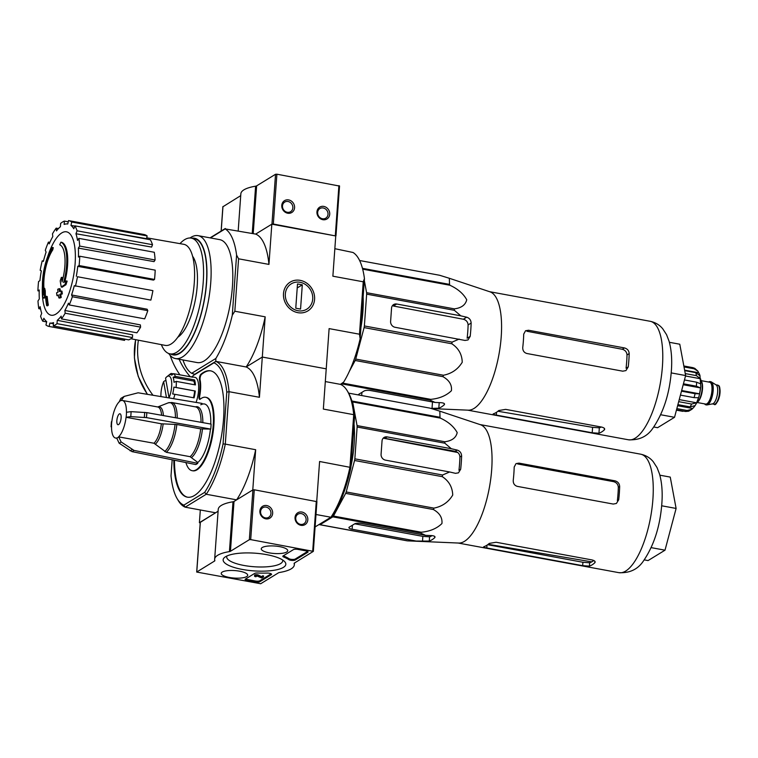 <?xml version="1.0" encoding="UTF-8"?>
<svg xmlns="http://www.w3.org/2000/svg" width="758" height="758" viewBox="0 0 758 758"><rect width="100%" height="100%" fill="white"/><g stroke="black" fill="none" stroke-linecap="round" stroke-linejoin="round"><path stroke-width="1.14" d="M240.722 195.63L222.947 206.735M252.234 233.464L255.617 186.184A39.928 11.275 -175.9 0 0 240.855 193.764L238.192 230.868M255.617 186.184A3.468 0.976 -175.9 0 0 256.64 185.862L275.533 174.264L276.897 174.198L339.461 186.051M271.828 224.178L335.756 235.965L273.325 224.027L271.961 224.093L255.673 234.089L225.145 228.907A74.644 26.246 -79.6 0 1 236.591 255.058L238.581 258.81L268.948 264.409L271.828 224.178L255.673 234.089A74.644 26.246 -79.6 0 1 268.948 264.409M288.656 199.923A6.945 6.197 58.5 0 0 282.402 208.876A6.945 6.197 58.5 0 0 293.479 210.913A6.945 6.197 58.5 0 0 288.656 199.923M323.808 206.413A6.945 6.197 58.5 0 0 317.564 215.357A6.945 6.197 58.5 0 0 328.631 217.394A6.945 6.197 58.5 0 0 323.808 206.413M323.211 207.976A5.628 5.022 58.5 0 0 319.885 208.564A5.628 5.022 58.5 0 0 318.549 215.992A5.628 5.022 58.5 0 0 325.769 218.162A5.628 5.022 58.5 0 0 327.844 212.477A5.628 5.022 58.5 0 0 323.211 207.976M288.059 201.495A5.628 5.022 58.5 0 0 284.724 202.083A5.628 5.022 58.5 0 0 283.388 209.511A5.628 5.022 58.5 0 0 290.617 211.681A5.628 5.022 58.5 0 0 292.683 205.996A5.628 5.022 58.5 0 0 288.059 201.495M260.695 583.736L196.692 572.053L214.599 561.005A3.468 0.976 4.1 0 0 214.865 560.664A3.468 0.976 4.1 0 0 214.846 560.55A39.928 11.275 4.1 0 1 214.656 559.186A39.928 11.275 4.1 0 1 229.428 551.606A3.468 0.976 4.1 0 0 230.441 551.284L249.344 539.687L250.699 539.62L313.348 551.369L294.369 563.071A3.468 0.976 4.1 0 0 294.104 563.412A3.468 0.976 4.1 0 0 294.123 563.535A39.928 11.275 4.1 0 1 294.303 564.89A39.928 11.275 4.1 0 1 279.541 572.48A3.468 0.976 4.1 0 0 278.527 572.792L260.695 583.736M200.32 522.328L218.096 511.224M214.656 559.186L218.228 509.357A39.928 11.275 4.1 0 1 233 501.777L229.428 551.606M316.844 501.644L254.271 489.791L252.916 489.858L234.014 501.455A3.468 0.976 4.1 0 1 233 501.777M300.954 525.322A6.945 6.197 58.5 0 0 307.198 516.378A6.945 6.197 58.5 0 0 296.132 514.341A6.945 6.197 58.5 0 0 300.954 525.322M265.793 518.842A6.945 6.197 58.5 0 0 272.046 509.897A6.945 6.197 58.5 0 0 260.97 507.86A6.945 6.197 58.5 0 0 265.793 518.842M247.241 580.505L255.238 581.983A3.468 0.976 4.1 0 0 259.767 581.756L271.317 574.668A3.468 0.976 4.1 0 0 271.582 574.327A3.468 0.976 4.1 0 0 266.987 573.076A38.194 10.783 4.1 0 1 257.549 573.01A3.468 0.976 4.1 0 0 254.631 573.427L245.384 579.103A3.468 0.976 4.1 0 0 245.118 579.444A3.468 0.976 4.1 0 0 247.241 580.505L247.316 579.51A3.468 0.976 4.1 0 1 245.611 578.96M295.184 560.02L307.805 552.279A3.468 0.976 4.1 0 0 308.07 551.938A3.468 0.976 4.1 0 0 305.938 550.867L297.951 549.398A3.468 0.976 4.1 0 0 293.422 549.626L283.094 555.955A3.468 0.976 4.1 0 0 282.829 556.296A3.468 0.976 4.1 0 0 283.644 557.007A38.194 10.783 4.1 0 1 288.864 559.65A3.468 0.976 4.1 0 0 292.076 560.418A3.468 0.976 4.1 0 0 295.184 560.02L295.26 559.025A3.468 0.976 4.1 0 1 292.143 559.423A3.468 0.976 4.1 0 1 288.931 558.655L288.864 559.65M266.56 554.629A31.419 8.869 4.1 0 1 284.62 561.583A31.419 8.869 4.1 0 1 253.854 570.888A31.419 8.869 4.1 0 1 224.719 557.291A31.419 8.869 4.1 0 1 266.56 554.629M239.566 571.191A13.274 3.743 4.1 0 1 247.705 575.246A13.274 3.743 4.1 0 1 234.203 578.06A13.274 3.743 4.1 0 1 221.232 573.351A13.274 3.743 4.1 0 1 239.566 571.191M279.598 546.632A13.274 3.743 4.1 0 1 287.737 550.687A13.274 3.743 4.1 0 1 274.235 553.492A13.274 3.743 4.1 0 1 261.264 548.792A13.274 3.743 4.1 0 1 279.598 546.632M282.611 559.972A28.074 7.931 4.1 0 1 282.725 560.778A28.074 7.931 4.1 0 1 254.148 566.747A28.074 7.931 4.1 0 1 226.718 556.76A28.074 7.931 4.1 0 1 226.945 555.984M265.376 517.894A5.628 5.022 58.5 0 0 268.702 517.307A5.628 5.022 58.5 0 0 270.047 509.878A5.628 5.022 58.5 0 0 262.818 507.708A5.628 5.022 58.5 0 0 260.752 513.393A5.628 5.022 58.5 0 0 265.376 517.894M300.538 524.375A5.628 5.022 58.5 0 0 303.863 523.787A5.628 5.022 58.5 0 0 305.199 516.359A5.628 5.022 58.5 0 0 297.979 514.189A5.628 5.022 58.5 0 0 295.904 519.874A5.628 5.022 58.5 0 0 300.538 524.375M307.653 551.417L295.26 559.025M283.321 555.822A3.468 0.976 4.1 0 0 283.719 556.012A38.194 10.783 4.1 0 1 288.931 558.655M271.165 573.806L259.833 580.761A3.468 0.976 4.1 0 1 255.304 580.988L247.316 579.51M256.27 575.976L256.232 576.525L255.598 576.203L257.436 576.146L261.7 578.013L263.509 576.904L261.226 577.539L258.288 576.033L258.355 575.028L261.302 576.544L263.576 575.909L263.509 576.904M262.619 575.729L262.552 576.734M261.302 576.544L261.226 577.539M256.232 576.525L255.834 576.772A2.085 0.587 4.1 0 1 254.555 576.127L254.631 575.133A2.085 0.587 4.1 0 1 256.062 574.678A2.085 0.587 4.1 0 1 258.355 575.028M254.555 576.127A2.085 0.587 4.1 0 1 255.986 575.673A2.085 0.587 4.1 0 1 258.288 576.033M362.457 268.332L449.532 284.383L449.342 278.281L490.009 291.839A60.233 21.177 100.4 0 1 501.228 336.609A60.233 21.177 100.4 0 1 468.188 410.173L431.605 408.6M449.342 278.281L439.612 275.268L359.624 260.525M449.532 284.383A67.358 23.678 100.4 0 1 449.911 285.245C457.86 288.912 463.47 293.763 466.729 299.78C465.488 304.962 461.347 307.994 454.317 308.866A67.358 23.678 100.4 0 1 454.374 310.316L460.817 315.84L396.709 304.015A5.211 4.652 58.5 0 0 393.629 304.564A5.211 4.652 58.5 0 0 391.554 308.118L390.607 321.401A5.211 4.652 58.5 0 0 395.041 327.276L465.014 340.446L468.008 339.954L470.197 336.334A64.818 22.787 -79.6 0 0 471.144 323.041C470.936 320.056 469.448 318.104 466.682 317.195L460.817 315.84M364.314 280.479L366.597 292.692A67.358 23.678 100.4 0 1 366.654 294.142L364.371 325.949L452.1 342.123L459.149 339.091M452.1 342.123A67.358 23.678 100.4 0 1 451.815 343.772C458.543 348.206 462.01 354.356 462.238 362.248C457.955 369.288 451.702 373.628 443.458 375.238A67.358 23.678 100.4 0 1 442.918 376.66C449.267 380.241 452.1 384.931 451.408 390.73C446.225 395.695 439.318 398.566 430.715 399.352A67.358 23.678 100.4 0 1 430.061 400.148L435.092 402.441L370.984 390.626A5.211 1.469 -175.9 0 0 364.191 390.967L358.847 394.245A5.211 1.469 -175.9 0 0 358.449 394.757A5.211 1.469 -175.9 0 0 358.477 394.956M430.961 408.41L438.816 408.192A64.818 22.787 -79.6 0 0 444.15 404.914C445.107 403.768 444.179 403.038 441.364 402.725L435.092 402.441M444.245 403.559L444.15 404.914L444.558 404.222M396.709 304.015L393.43 306.033L463.346 319.241C466.274 320.065 467.857 321.961 468.093 324.917L471.144 323.041M343.535 382.165L342.986 383.178A67.358 23.678 100.4 0 1 342.332 383.974L341.176 384.685M364.371 325.949A67.358 23.678 100.4 0 1 364.096 327.598L355.729 359.065A67.358 23.678 100.4 0 1 355.189 360.486L349.296 371.439M363.139 296.899A58.47 20.551 100.4 0 1 362.892 311.652A58.47 20.551 100.4 0 1 360.95 327.456M362.675 269.156L449.911 285.245M366.597 292.692L454.317 308.866M366.654 294.142L454.374 310.316M364.096 327.598L451.815 343.772M355.729 359.065L443.458 375.238M355.189 360.486L442.918 376.66M342.986 383.178L430.715 399.352M342.332 383.974L430.061 400.148M64.809 281.777A31.249 10.982 100.4 0 0 61.862 242.361L60.905 242.19A31.249 10.982 100.4 0 1 63.596 282.535A119.669 51.828 0.1 0 1 66.192 280.943A116.571 103.827 143.1 0 0 64.998 284.563A119.148 51.601 -179.9 0 0 61.265 287.017A120.181 99.743 -135.6 0 1 60.223 280.896A118.93 105.921 -36.9 0 1 61.389 277.343A119.726 99.374 44.4 0 0 62.042 281.929A28.472 10.006 100.4 0 0 59.721 244.796A121.507 113.719 -75.4 0 1 60.905 242.19M62.639 279.73A119.726 99.374 44.4 0 1 62.346 277.523L61.389 277.343M66.192 280.943L67.149 281.123A116.571 103.827 143.1 0 0 65.955 284.733A119.148 51.601 -179.9 0 0 62.222 287.197L61.265 287.017M65.955 284.733L64.998 284.563M53.268 247.639L52.311 247.459A121.507 91.377 35.8 0 0 51.828 249.638L52.785 249.818A121.507 91.377 35.8 0 1 53.268 247.639M51.828 249.638A28.472 10.006 100.4 0 0 43.727 293.166A119.726 111.113 -100.2 0 1 43.737 288.173L44.703 288.353A118.93 66.922 25.3 0 0 45.272 290.835A120.181 111.53 79.8 0 0 45.442 297.496A119.148 14.667 -172.2 0 0 44.106 298.14L43.149 297.96A116.571 65.595 -154.7 0 1 42.571 295.44A119.669 14.724 7.8 0 1 43.31 294.985A31.249 10.982 100.4 0 1 52.311 247.459M45.442 297.496L44.485 297.316A119.148 14.667 -172.2 0 0 43.149 297.96M45.272 290.835L44.315 290.665A120.181 111.53 79.8 0 0 44.485 297.316M43.737 288.173A118.93 66.922 25.3 0 0 44.315 290.665M43.945 288.211A28.472 10.006 100.4 0 1 52.785 249.818M45.508 297.032A119.65 33.788 4.1 0 1 46.219 296.312A120.588 107.636 58.5 0 0 47.356 304.934A117.784 33.257 -175.9 0 0 46.645 305.654A120.219 107.304 -121.5 0 1 45.508 297.032M47.356 304.934L48.322 305.104A120.588 107.636 58.5 0 1 47.185 296.482L46.219 296.312M48.322 305.104A117.784 33.257 -175.9 0 0 47.612 305.834L46.645 305.654M57.703 289.272A119.65 33.788 4.1 0 1 59.115 288.675A120.219 107.304 58.5 0 0 59.437 291.593A119.091 33.627 4.1 0 1 61.019 290.987A119.745 106.878 58.5 0 0 61.379 293.744A118.494 33.456 -175.9 0 0 59.806 294.36A120.219 107.304 58.5 0 0 60.261 297.307A117.784 33.257 -175.9 0 0 58.84 297.894A120.588 107.636 -121.5 0 1 58.375 294.947A118.494 33.456 -175.9 0 0 56.935 295.582A120.92 107.93 -121.5 0 1 56.575 292.825A119.091 33.627 4.1 0 1 58.015 292.19A120.588 107.636 -121.5 0 1 57.703 289.272M60.337 291.243A120.219 107.304 58.5 0 1 60.081 288.855L59.115 288.675M58.461 295.506A118.494 33.456 -175.9 0 0 57.892 295.762L56.935 295.582M61.019 290.987L61.976 291.157A119.745 106.878 58.5 0 0 62.346 293.924A118.494 33.456 -175.9 0 0 60.763 294.53A120.219 107.304 58.5 0 0 61.218 297.477A117.784 33.257 -175.9 0 0 59.797 298.065L58.84 297.894M61.218 297.477L60.261 297.307M60.763 294.53L59.806 294.36M62.346 293.924L61.379 293.744M192.636 256.337A43.225 15.198 100.4 0 1 197.222 285.785A43.225 15.198 100.4 0 1 177.704 337.291M315.101 526.943L330.914 517.24A74.644 26.246 -79.6 0 0 349.959 467.099L353.711 414.673A74.644 26.246 -79.6 0 0 347.382 391.014A74.644 26.246 -79.6 0 0 340.437 384.363L343.706 382.041A74.644 26.246 -79.6 0 0 360.135 338.788L364.446 278.622A74.644 26.246 -79.6 0 0 352.991 252.48L334.846 248.69M210.051 237.86L225.306 228.499M340.437 384.363L325.315 381.568L340.437 384.363M182.972 359.955A74.644 26.246 -79.6 0 0 191.689 373.296L194.721 374.3L215.784 361.376L246.142 366.976L262.306 357.056L326.234 368.843L262.306 357.056L265.186 316.835L234.828 311.235L238.581 258.81M300.187 280.356A16.884 15.075 58.5 0 0 284.989 302.11A16.884 15.075 58.5 0 0 311.917 307.075A16.884 15.075 58.5 0 0 300.187 280.356M315.991 514.492L330.914 517.24L332.497 515.952A72.91 25.63 -79.6 0 0 350.907 467.478L354.621 415.697L353.711 414.673L323.344 409.074L329.114 328.612L359.481 334.212L363.234 281.796L332.876 276.196L335.756 235.965M190.021 237.984A62.497 21.973 100.4 0 1 198.075 235.653L219.744 239.642A62.497 21.973 100.4 0 1 232.441 286.363A62.497 21.973 100.4 0 1 197.089 362.561L175.42 358.562A62.497 21.973 100.4 0 1 168.721 353.512M191.689 373.296L215.859 358.468A74.644 26.246 -79.6 0 0 232.28 315.214L236.591 255.058M210.44 237.927L225.145 228.907M215.859 358.468L215.784 361.376L246.142 366.976A74.644 26.246 -79.6 0 0 265.186 316.835M234.828 311.235L232.28 315.214M363.234 281.796L364.446 278.622M360.135 338.788L359.481 334.212M198.075 235.653A62.497 21.973 100.4 0 1 210.762 282.364A62.497 21.973 100.4 0 1 175.42 358.562M179.978 243.64A58.849 20.693 100.4 0 1 191.281 238.107A58.849 20.693 100.4 0 1 203.229 282.099A58.849 20.693 100.4 0 1 169.944 353.844A58.849 20.693 100.4 0 1 161.359 344.634M191.281 238.107L194.474 238.694A58.849 20.693 100.4 0 1 206.422 282.687A58.849 20.693 100.4 0 1 173.137 354.431L169.944 353.844M191.954 238.23A59.295 20.845 100.4 0 1 206.593 282.582A59.295 20.845 100.4 0 1 170.616 353.967M47.801 256.346A42.401 14.904 100.4 0 1 66.903 231.91A42.401 14.904 100.4 0 1 75.127 263.519A42.401 14.904 100.4 0 1 55.921 314.096A42.401 14.904 100.4 0 1 42.401 285.633M74.815 226.102L70.977 225.429L71.707 222.028A53.809 18.922 -79.6 0 0 68.59 220.597A53.809 18.922 -79.6 0 0 68.514 220.587L67.775 223.989A50.341 17.699 100.4 0 0 64.136 224.434L64.373 221.099A53.809 18.922 -79.6 0 0 60.64 223.383L60.403 226.727A50.341 17.699 100.4 0 0 56.49 230.906L56.196 228.139A53.809 18.922 -79.6 0 0 52.492 233.824L52.785 236.591A50.341 17.699 100.4 0 0 49.204 243.877L48.427 242.096A53.809 18.922 -79.6 0 0 45.309 250.301L46.086 252.073A50.341 17.699 100.4 0 0 43.377 261.358L42.23 260.837A53.809 18.922 -79.6 0 0 40.183 270.312L41.33 270.824A50.341 17.699 100.4 0 0 39.909 280.687L38.563 281.512A53.809 18.922 -79.6 0 0 37.9 290.807L39.236 289.992A50.341 17.699 100.4 0 0 39.321 298.927L37.985 300.964A53.809 18.922 -79.6 0 0 38.8 308.677L40.127 306.649A50.341 17.699 100.4 0 0 41.699 313.3L40.581 316.238A53.809 18.922 -79.6 0 0 42.751 321.202L43.869 318.256A50.341 17.699 100.4 0 0 46.693 321.619L45.954 325.011A53.809 18.922 -79.6 0 0 49.071 326.442A53.809 18.922 -79.6 0 0 49.147 326.461L49.886 323.06L53.448 323.751M53.287 325.949A53.809 18.922 -79.6 0 0 57.021 323.657L132.461 337.566A53.809 18.922 -79.6 0 1 128.718 339.859L53.287 325.949L53.524 322.614A50.341 17.699 100.4 0 1 49.886 323.06M57.021 323.657L57.267 320.321L132.65 334.884L132.461 337.566M61.464 318.9A53.809 18.922 -79.6 0 0 65.169 313.225L140.6 327.134A53.809 18.922 -79.6 0 1 136.895 332.809L61.464 318.9L61.171 316.133A50.341 17.699 100.4 0 1 57.267 320.321M65.169 313.225L64.875 310.458L140.372 324.907L140.6 327.134M69.243 304.943A53.809 18.922 -79.6 0 0 72.351 296.748L147.791 310.657A53.809 18.922 -79.6 0 1 144.674 318.853L69.243 304.943L68.466 303.172A50.341 17.699 100.4 0 1 64.875 310.458M72.351 296.748L71.574 294.966L147.156 309.226L147.791 310.657M75.43 286.202A53.809 18.922 -79.6 0 0 77.477 276.736L152.908 290.646A53.809 18.922 -79.6 0 1 150.861 300.111L74.284 285.69A50.341 17.699 100.4 0 1 71.574 294.966M77.477 276.736L152.908 290.646M77.752 266.361L79.097 265.537L154.528 279.446L153.448 280.1L77.752 266.361A50.341 17.699 100.4 0 1 76.331 276.215M79.097 265.537A53.809 18.922 -79.6 0 0 79.761 256.232L78.425 257.057A50.341 17.699 100.4 0 0 78.349 248.112L79.675 246.075A53.809 18.922 -79.6 0 0 78.86 238.363L77.534 240.4A50.341 17.699 100.4 0 0 75.961 233.739L77.079 230.802A53.809 18.922 -79.6 0 0 74.909 225.846L73.791 228.783A50.341 17.699 100.4 0 0 70.977 225.429M146.73 237.822L183.796 244.313A51.383 18.069 100.4 0 1 194.285 282.734A51.383 18.069 100.4 0 1 165.168 345.373L130.869 338.741M71.707 222.028L147.137 235.937L146.55 238.666L104.415 231.285M77.079 230.802L152.51 244.711L151.619 247.08L75.961 233.739M79.675 246.075L155.106 259.985L154.035 261.624L78.349 248.112M39.208 291.053L37.9 290.807M43.452 261.065L42.23 260.837M49.867 242.361L48.427 242.096M58.47 228.565L56.196 228.139M68.248 221.81L64.373 221.099M147.137 235.937A53.809 18.922 -79.6 0 0 144.02 234.506A53.809 18.922 -79.6 0 0 143.944 234.497L68.665 220.616M152.51 244.711A53.809 18.922 -79.6 0 0 150.34 239.755L74.909 225.846M155.106 259.985A53.809 18.922 -79.6 0 0 154.291 252.272L78.86 238.363M154.528 279.446A53.809 18.922 -79.6 0 0 155.191 270.142L79.761 256.232M124.435 340.333A53.809 18.922 -79.6 0 0 124.511 340.351A53.809 18.922 -79.6 0 0 124.587 340.361L49.147 326.461M124.587 340.361L124.852 339.139M46.626 321.913L42.751 321.202M40.572 309.008L38.8 308.677M653.766 426.991L657.584 427.702L674.535 417.298L685.63 375.561L679.774 344.217L669.38 342.303M685.63 375.561L671.2 372.898M674.535 417.298L660.711 414.749M470.197 336.334L467.146 338.201A56.935 20.021 -79.6 0 0 468.093 324.917M528.544 330.251L526.905 331.246L622.242 349.267C625.179 350.092 626.771 351.977 627.008 354.934L629.187 353.598C628.96 350.632 627.378 348.746 624.431 347.922L528.544 330.251L525.55 330.744L523.712 334.145A60.233 21.177 100.4 0 1 523.39 340.702A60.233 21.177 100.4 0 1 522.755 347.439C522.65 350.613 524.015 352.631 526.876 353.503L622.763 371.183L625.928 370.586L628.24 366.881A60.233 21.177 -79.6 0 0 628.865 360.145A60.233 21.177 -79.6 0 0 629.187 353.598M628.24 366.881L626.061 368.217A54.614 19.206 -79.6 0 0 627.008 354.934M493.467 413.792C492.558 414.162 493.505 414.598 496.319 415.109L592.206 432.78L598.943 433.244A60.233 21.177 -79.6 0 0 604.278 429.966C605.244 428.753 604.334 427.777 601.549 427.057L505.652 409.377L498.802 410.523A60.233 21.177 100.4 0 1 493.467 413.792L493.088 414.067M604.391 428.393L604.278 429.966L604.695 429.208M598.943 433.244L599.332 427.825L592.595 427.351L498.195 411.3M599.332 427.825A54.614 19.206 -79.6 0 0 601.284 427M153.012 395.269A67.699 60.422 -121.5 0 1 138.392 340.19M298.008 310.742A14.866 13.274 -121.5 0 1 287.689 287.216A14.866 13.274 -121.5 0 1 311.396 291.584A14.866 13.274 -121.5 0 1 298.008 310.742M300.556 309.084L295.762 308.193L297.506 283.947L302.3 284.828L300.556 309.084M297.212 287.945L302.3 284.828M704.599 403.881A11.806 4.15 -79.6 0 0 705.859 404.819L706.494 404.933A11.806 4.15 -79.6 0 0 707.072 404.924L712.615 403.853A9.721 3.42 -79.6 0 0 717.267 394.918A9.721 3.42 -79.6 0 0 716.111 384.912L711.317 381.928A11.806 4.15 -79.6 0 0 710.777 381.719L710.132 381.596A11.806 4.15 -79.6 0 0 708.635 382.032M707.072 404.924A11.806 4.15 -79.6 0 0 712.719 394.075A11.806 4.15 -79.6 0 0 711.317 381.928M705.859 404.819A11.806 4.15 -79.6 0 0 712.075 393.961A11.806 4.15 -79.6 0 0 710.132 381.596M696.431 403.152A12.327 4.33 -79.6 0 0 701.709 392.047A12.327 4.33 -79.6 0 0 700.743 379.786M685.516 411.49L688.671 411.206L691.912 409.273L687.118 410.504A22.569 7.931 100.4 0 1 685.516 411.49L676.524 409.832M697.815 371.069L694.792 368.35L692.888 367.649A22.569 7.931 100.4 0 1 694.139 368.795L697.805 371.069L698.687 372.756L684.626 370.16M684.711 370.624L695.835 372.671L700.022 375.807A19.443 6.831 -79.6 0 0 699.928 375.475A19.443 6.831 -79.6 0 0 698.687 372.756M685.26 373.58L696.384 375.636L700.572 378.763L685.516 375.987M684.465 379.957L696.64 382.203L700.771 383.927A19.443 6.831 -79.6 0 0 700.572 378.763M683.441 383.804L696.356 386.192L700.487 387.916L683.195 384.723M681.48 391.175L695.095 393.686L699.492 393.809A19.443 6.831 -79.6 0 0 700.487 387.916M680.438 395.117L694.044 397.628L698.45 397.751A19.443 6.831 -79.6 0 1 696.526 402.792L691.609 404.042A22.569 7.931 100.4 0 1 690.083 406.885L695.001 405.644A19.443 6.831 -79.6 0 1 694.139 406.894C697.483 402.735 699.7 395.875 700.79 386.305L699.928 375.475M691.912 409.263L692.67 408.486A19.443 6.831 -79.6 0 0 694.139 406.894M684.019 366.929L694.139 368.795M683.839 365.981L692.888 367.649M677.898 404.639L690.083 406.885M678.694 401.664L691.609 404.042M676.847 408.609L687.118 410.504M676.439 410.154L682.825 411.338M699.492 393.809L681.66 390.522M696.526 402.792L679.244 399.608M692.67 408.486L677.614 405.71M348.633 393.137L430.08 408.155L439.82 411.168L440.01 417.27A67.358 23.678 100.4 0 1 440.379 418.122C448.253 421.742 453.853 426.565 457.197 432.6C456.032 437.802 451.901 440.853 444.794 441.753A67.358 23.678 100.4 0 1 444.851 443.203L451.294 448.717L387.186 436.902L384.837 438.332L455.16 451.304C458.107 452.119 459.689 454.004 459.916 456.97A60.413 21.243 -79.6 0 1 459.594 463.517A60.413 21.243 -79.6 0 1 458.969 470.263L460.674 469.211L458.486 472.84L455.492 473.333L449.627 471.969L442.568 475.01A67.358 23.678 100.4 0 1 442.293 476.659C448.944 481.027 452.422 487.148 452.734 495.04C448.537 502.109 442.265 506.477 433.927 508.125A67.358 23.678 100.4 0 1 433.396 509.537C439.678 513.071 442.52 517.742 441.923 523.551C436.807 528.534 429.9 531.424 421.192 532.23A67.358 23.678 100.4 0 1 420.538 533.026L425.56 535.328L361.462 523.503A5.211 1.469 -175.9 0 0 354.659 523.854L349.324 527.123A5.211 1.469 -175.9 0 0 348.926 527.634A5.211 1.469 -175.9 0 0 352.119 529.236L416.227 541.06L429.284 541.07A64.818 22.787 -79.6 0 0 434.628 537.801L434.722 536.437M416.227 541.06L407.757 540.871A67.358 23.678 100.4 0 1 407.577 540.861A67.358 23.678 100.4 0 1 407.169 540.833L319.44 524.659A67.358 23.678 100.4 0 0 320.037 524.697L407.757 540.871M439.82 411.168L480.487 424.726A60.233 21.177 100.4 0 1 491.696 469.496A60.233 21.177 100.4 0 1 458.666 543.05L407.577 540.861M451.294 448.717L457.159 450.072C459.926 450.982 461.414 452.933 461.622 455.928A64.818 22.787 -79.6 0 1 460.674 469.211M425.56 535.328L431.842 535.612C434.647 535.915 435.575 536.645 434.628 537.801L435.035 537.109M444.794 441.753L357.065 425.579L352.659 401.948A67.358 23.678 100.4 0 0 352.281 401.096L440.01 417.27M352.659 401.948L440.379 418.122M357.065 425.579A67.358 23.678 100.4 0 1 357.122 427.019L444.851 443.203M433.927 508.125L346.207 491.951L354.564 460.485A67.358 23.678 100.4 0 0 354.848 458.836L442.568 475.01M354.564 460.485L442.293 476.659M346.207 491.951A67.358 23.678 100.4 0 1 345.667 493.363L433.396 509.537M320.037 524.697L332.809 516.852A67.358 23.678 100.4 0 0 333.463 516.056L421.192 532.23M332.809 516.852L420.538 533.026M354.024 423.959A60.413 21.243 100.4 0 1 354.119 444.074A60.413 21.243 100.4 0 1 351.001 466.151M333.463 516.056L345.667 493.363M354.848 458.836L357.122 427.019M352.281 401.096L351.778 400.631M387.186 436.902A5.211 4.652 58.5 0 0 384.107 437.442A5.211 4.652 58.5 0 0 382.032 440.995L381.075 454.288A5.211 4.652 58.5 0 0 385.519 460.153L449.627 471.969M354.735 523.806L422.85 536.37L429.596 536.825A60.413 21.243 -79.6 0 0 432.136 535.631M457.718 452.498L383.709 438.266M514.189 467.032A60.233 21.177 100.4 0 1 513.867 473.579A60.233 21.177 100.4 0 1 513.232 480.316C513.128 483.49 514.492 485.518 517.354 486.38L613.241 504.061L616.406 503.464L618.708 499.768A60.233 21.177 -79.6 0 0 619.343 493.022A60.233 21.177 -79.6 0 0 619.665 486.475C619.438 483.509 617.846 481.624 614.909 480.809L519.012 463.129L516.027 463.621L514.189 467.032M483.566 546.944L483.945 546.679C483.036 547.049 483.983 547.484 486.788 547.987L582.675 565.667L589.421 566.122A60.233 21.177 -79.6 0 0 594.755 562.843L594.869 561.271M595.172 562.095L594.755 562.843C595.722 561.631 594.812 560.655 592.017 559.935L496.13 542.254L489.28 543.401A60.233 21.177 100.4 0 1 483.945 546.679M618.708 499.768L617.372 500.593A56.765 19.954 -79.6 0 0 618.007 493.846A56.765 19.954 -79.6 0 0 618.32 487.299C618.083 484.343 616.491 482.458 613.544 481.643L614.909 480.809M519.012 463.129L517.657 463.962L613.544 481.643M487.659 544.708L582.921 562.265L589.658 562.777A56.765 19.954 -79.6 0 0 593.808 560.503M121.119 417.942A5.552 1.952 100.4 0 1 117.983 424.717A5.552 1.952 100.4 0 1 117.064 418.899A5.552 1.952 100.4 0 1 119.991 413.783A5.552 1.952 100.4 0 1 121.119 417.942M111.085 426.782L111.54 426.204A19.092 6.718 100.4 0 0 115.519 438.029A19.092 6.718 100.4 0 0 116.685 437.963L119.12 443.174L131.987 451.626L195.744 464.559A31.419 11.048 100.4 0 0 197.743 463.327L197.81 462.465L190.106 456.686L166.286 452.289L153.978 443.24L118.674 436.883A19.253 6.765 100.4 0 1 116.675 438.115M126.074 417.279L161.369 423.788L176.841 424.499L200.671 428.886L210.752 429.094A31.419 11.048 100.4 0 0 211.103 424.11L146.806 412.627L131.087 411.651L126.491 412.257A19.253 6.765 100.4 0 1 126.141 417.241L126.074 417.279A19.092 6.718 100.4 0 1 118.693 436.741M126.491 412.257L126.434 412.295A19.092 6.718 100.4 0 0 122.445 400.47L157.74 406.98A19.092 6.718 100.4 0 1 161.625 415.27M124.189 396.406L120.797 398.452L119.29 401.617A19.253 6.765 100.4 0 1 121.299 400.385L121.28 400.537A19.092 6.718 100.4 0 1 122.445 400.47M119.29 401.617L119.281 401.759A19.092 6.718 100.4 0 0 111.89 421.221L111.445 421.761M126.141 417.241L130.736 416.635L146.446 417.611L210.752 429.094M197.743 463.327L133.995 450.394L121.119 441.942L118.674 436.883M121.299 400.385L124.189 396.415M157.74 406.98L168.21 402.858A25.573 8.992 100.4 0 1 175.449 417.743M177.23 418.056A26.037 9.153 100.4 0 0 171.782 402.507L168.21 402.858M210.771 424.044A30.519 10.735 -79.6 0 0 202.007 404.26L200.756 404.763L201.979 404.27L202.045 403.408L138.117 392.796L124.388 396.349M197.81 462.465A30.519 10.735 -79.6 0 0 210.402 429.303M173.582 398.689A17.358 6.102 100.4 0 0 174.909 394.321L172.682 393.961A15.624 5.495 100.4 0 0 173.876 387.13L176.093 387.48A17.358 6.102 100.4 0 0 176.207 386.22A17.358 6.102 100.4 0 0 176.254 381.388L173.999 382.288A15.624 5.495 100.4 0 0 173.108 377.285L175.363 376.385A17.358 6.102 100.4 0 0 173.658 373.685L192.835 377.219A17.358 6.102 -79.6 0 0 191.859 376.783L195.052 377.37A17.358 6.102 100.4 0 1 198.577 390.351A17.358 6.102 100.4 0 1 196.095 402.422M173.819 460.106A64.231 22.579 -79.6 0 0 187.245 497.144A64.231 22.579 -79.6 0 0 221.099 438.077A64.231 22.579 -79.6 0 0 210.534 370.823A64.231 22.579 -79.6 0 0 200.87 374.291A3.468 1.222 -79.6 0 0 199.496 379.938L200.14 380.052A3.468 1.222 -79.6 0 1 201.505 374.414A64.231 22.579 -79.6 0 1 210.857 370.88M185.909 462.56A37.322 13.123 -79.6 0 0 192.125 470.69A37.322 13.123 -79.6 0 0 211.795 436.362A37.322 13.123 -79.6 0 0 205.655 397.277A37.322 13.123 -79.6 0 0 200.197 399.172A3.468 1.222 -79.6 0 1 199.686 399.343A3.468 1.222 -79.6 0 1 199.117 395.723A20.836 7.324 -79.6 0 0 199.496 379.938M192.305 376.868A72.91 25.63 100.4 0 1 193.138 375.58L215.784 361.376A74.644 26.246 100.4 0 1 229.058 391.696L225.297 444.112L223.06 443.913A72.91 25.63 100.4 0 1 204.651 492.378L183.853 505.141A72.91 25.63 100.4 0 1 177.173 498.688A72.91 25.63 100.4 0 1 171.014 475.844L172.17 459.774M223.06 443.913L226.765 392.123L229.058 391.696L259.425 397.287L262.306 357.056L246.142 366.976A74.644 26.246 -79.6 0 1 259.425 397.287M193.138 375.58L213.936 362.817A72.91 25.63 100.4 0 1 226.765 392.123M169.034 397.808L165.557 378.147A13.89 4.88 100.4 0 1 166.864 376.735A13.89 4.88 100.4 0 1 171.63 381.672A13.89 4.88 100.4 0 1 169.034 397.808M166.864 376.735L170.19 374.082A17.358 6.102 100.4 0 1 171.213 373.448L169.318 374.897A15.624 5.495 100.4 0 1 170.768 374.66A15.624 5.495 100.4 0 1 171.753 375.144L173.658 373.685M176.093 387.48L195.27 391.014A17.358 6.102 -79.6 0 1 194.086 397.855L174.909 394.321M171.213 373.448L173.43 373.855M191.859 376.783A17.358 6.102 -79.6 0 0 190.789 376.84M175.363 376.385L194.541 379.919A17.358 6.102 -79.6 0 1 195.431 384.922L176.254 381.388M200.32 509.963L199.401 522.688L200.216 522.84M183.853 505.141L185.198 507.178L206.252 494.254L236.619 499.854L252.784 489.943L255.664 449.712L225.297 444.112A74.644 26.246 100.4 0 1 206.252 494.254L204.651 492.378M177.173 498.688L178.253 500.526A74.644 26.246 100.4 0 0 185.198 507.178L215.566 512.778L199.401 522.688M316.73 501.36L319.592 461.499L350.907 467.478M354.621 415.697A72.91 25.63 -79.6 0 0 348.462 392.852L347.382 391.014M236.619 499.854A74.644 26.246 -79.6 0 0 255.664 449.712M213.936 362.817L215.784 361.376M174.454 460.239A64.231 22.579 -79.6 0 0 187.567 497.201M199.117 395.723L199.752 395.837A20.836 7.324 -79.6 0 0 200.14 380.052M199.752 395.837A3.468 1.222 -79.6 0 0 200.027 399.286M192.125 470.69L192.769 470.803A37.322 13.123 -79.6 0 0 212.439 436.475A37.322 13.123 -79.6 0 0 206.299 397.4L205.655 397.277M160.942 396.586A13.89 4.88 100.4 0 1 163.633 381.644L165.007 380.668L166.04 380.857M166.438 397.495L163.633 381.644M194.673 384.78A15.624 5.495 -79.6 0 0 193.887 381.113L194.541 379.919M173.108 377.285L193.887 381.113M193.48 397.742A15.624 5.495 -79.6 0 0 194.645 390.957L195.27 391.014M173.876 387.13L194.645 390.957M120.844 419.904A5.552 1.952 100.4 0 1 120.958 419.307M644.234 559.878L648.062 560.579L665.012 550.185L676.108 508.438L670.252 477.095L659.848 475.181M676.108 508.438L661.677 505.785M665.012 550.185L651.188 547.636M221.203 231.01L222.966 206.527M335.33 235.463L338.902 185.634M273.325 224.027L276.897 174.198M271.961 224.093L275.533 174.264M253.21 233.644L256.64 185.862M200.339 522.12L196.767 571.949M214.685 559.849L214.599 561.005M234.014 501.455L230.441 551.284M252.916 489.858L249.344 539.687M254.271 489.791L250.699 539.62M316.285 501.228L312.713 551.057M307.852 551.559L307.805 552.279M283.719 556.012L283.644 557.007M255.304 580.988L255.238 581.983M271.364 573.948L271.317 574.668M259.833 580.761L259.767 581.756M463.346 319.241L466.682 317.195M361.699 395.543L361.926 392.36M432.022 408.458L432.486 401.967M662.426 366.332A60.233 21.177 100.4 0 1 628.354 439.773C639.202 440.398 647.427 436.456 653.045 427.957C663.506 412.541 669.617 393.497 671.37 370.814C672.213 359.548 671.436 349.656 669.049 341.138L666.547 334.657L662.748 328.801C659.574 324.917 655.386 322.425 650.193 321.297A60.233 21.177 100.4 0 1 662.426 366.332M438.816 408.192L439.214 402.631M622.242 349.267L624.431 347.922M496.319 415.109L496.518 412.276M592.206 432.78L592.595 427.351M147.516 394.359A67.178 59.958 -121.5 0 1 135.663 339.669M179.921 374.84A67.699 60.422 -121.5 0 1 170.162 355.379M190.267 376.745A62.497 55.779 -121.5 0 1 179.125 359.245M715.884 403.341A8.85 3.117 -79.6 0 0 719.683 395.363A8.85 3.117 -79.6 0 0 718.982 386.552M717.589 385.092C718.328 385.936 720.697 383.851 719.721 395.486C717.201 403.01 715.315 405.918 714.064 404.213A9.721 3.42 -79.6 0 0 719.19 395.269A9.721 3.42 -79.6 0 0 717.589 385.092L715.893 384.78M705.016 403.957A11.455 4.027 -79.6 0 0 711.961 393.942A11.455 4.027 -79.6 0 0 709.043 382.108M697.284 402.526L705.66 404.071A11.114 3.904 -79.6 0 0 711.516 393.857A11.114 3.904 -79.6 0 0 709.687 382.221L701.311 380.677M698.184 401.484A11.114 3.904 -79.6 0 0 702.088 392.123A11.114 3.904 -79.6 0 0 701.775 381.975M695.835 372.671A22.569 7.931 100.4 0 1 696.384 375.636M696.64 382.203A22.569 7.931 100.4 0 1 696.536 384.173A22.569 7.931 100.4 0 1 696.356 386.192M695.095 393.686A22.569 7.931 100.4 0 1 694.044 397.628M455.16 451.304L457.159 450.072M352.119 529.236L352.404 525.237M422.5 541.345L422.85 536.37M652.903 499.219A60.233 21.177 100.4 0 1 618.831 572.66C629.671 573.275 637.904 569.343 643.523 560.844C653.983 545.428 660.085 526.374 661.838 503.691C662.691 492.425 661.914 482.533 659.526 474.025L657.015 467.544L653.225 461.679C650.042 457.804 645.863 455.302 640.671 454.184A60.233 21.177 100.4 0 1 652.903 499.219M111.473 426.242A19.253 6.765 100.4 0 1 111.833 421.259M161.369 423.788A19.092 6.718 100.4 0 1 153.978 443.24M158.204 406.885A19.556 6.879 100.4 0 1 163.425 415.592M163.15 423.968A19.556 6.879 100.4 0 1 155.551 443.989M175.07 424.309A25.573 8.992 100.4 0 1 164.723 451.55M176.841 424.499A26.037 9.153 100.4 0 1 166.286 452.289M171.782 402.507L195.611 406.904A26.037 9.153 100.4 0 1 201.05 422.31M200.671 428.886A26.037 9.153 100.4 0 1 190.106 456.686M195.498 406.875A26.502 9.314 100.4 0 1 202.831 422.632M202.443 429.075A26.502 9.314 100.4 0 1 191.679 457.425M200.87 374.291L201.505 374.414M133.995 450.394A30.206 10.621 100.4 0 1 131.987 451.626M132.082 449.57A29.723 10.451 100.4 0 1 130.082 450.802M121.119 441.942A23.972 8.423 100.4 0 1 119.12 443.174M131.087 411.651A23.972 8.423 100.4 0 1 130.736 416.635M144.674 412.38A29.723 10.451 100.4 0 1 144.314 417.364M146.806 412.627A30.206 10.621 100.4 0 1 146.446 417.611M618.32 487.299L619.665 486.475M486.788 547.987L486.996 545.163M582.675 565.667L582.921 562.265M589.421 566.122L589.658 562.777M459.916 456.97L461.622 455.928M429.284 541.07L429.596 536.825M221.128 231.057L222.88 206.631M335.974 235.776L339.546 185.947M200.264 522.224L196.692 572.053M316.92 501.54L313.348 551.369M294.445 563.023L294.303 564.89M144.02 234.506L68.59 220.597M124.511 340.351L49.071 326.442M467.667 410.144L628.354 439.773M489.507 291.678L650.193 321.297M135.587 339.65L134.403 357.937L138.202 376.356L147.317 394.321M714.064 404.213L712.368 403.9M591.752 561.867L488.199 544.301M458.145 543.031L618.831 572.66M479.985 424.556L640.671 454.184M115.519 438.029L116.666 438.238M170.768 374.66L172.066 374.897M111.066 426.782L111.426 421.751"/></g></svg>
